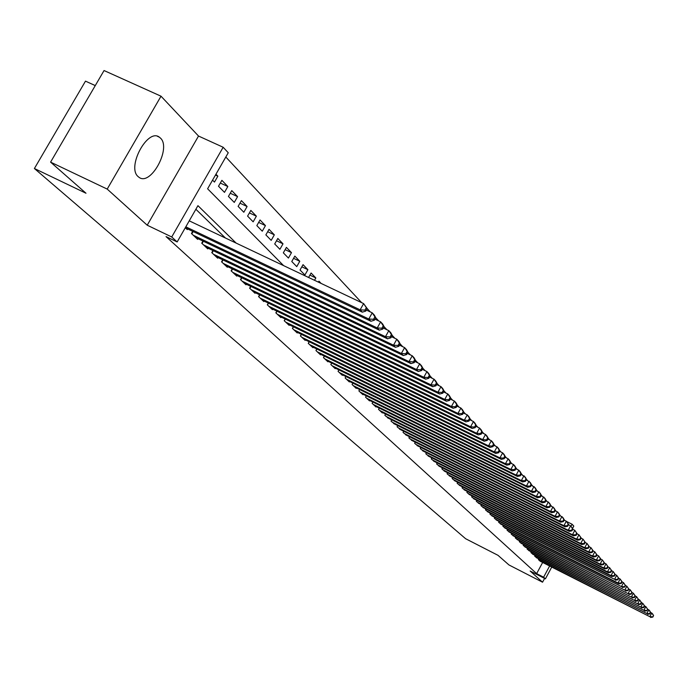 <?xml version="1.0" encoding="UTF-8"?>
<svg xmlns="http://www.w3.org/2000/svg" width="688" height="688" viewBox="0 0 688 688"><rect width="100%" height="100%" fill="white"/><g stroke="black" fill="none" stroke-linecap="round" stroke-linejoin="round"><path stroke-width="1.03" d="M160.424 138.064L159.375 137.187C147.705 127.796 126.472 167.175 138.15 176.618L139.053 177.341C150.775 186.388 171.639 147.98 160.424 138.064M566.559 521.478L572.098 524.247L573.801 526.088L572.528 528.453M95.271 85.587L85.484 81.141L34.4 168.517L465.613 538.713L498 555.319L508.965 564.951L542.548 582.203L544.586 578.419M34.4 168.517L85.991 193.242L50.585 162.127L104.051 70.546L161.018 96.2L107.208 189.088L147.215 225.208L171.725 236.973L223.161 147.258L228.253 152.753L207.604 188.787L283.585 265.611M147.215 225.208L198.522 136.043L161.018 96.2M198.522 136.043L223.161 147.258M564.874 520.498L563.842 519.38L562.87 521.177L563.309 521.65L564.28 519.853L563.051 517.711L559.697 515.415M560.496 515.811L559.86 515.123M556.042 511.029L554.906 509.799L553.917 511.631L554.373 512.121L555.362 510.29L554.115 508.122L550.589 505.714M551.501 506.162L550.314 504.88L549.316 506.729L549.781 507.219L550.778 505.37L549.523 503.195L545.911 500.726M546.874 501.208L546.1 500.382M542.17 496.16L541.344 495.274M537.371 491.017L536.012 489.546L534.98 491.438L535.47 491.963L536.502 490.071L535.23 487.844L531.325 485.203M532.478 485.771L531.059 484.232L530.018 486.149L530.517 486.683L531.557 484.765L530.285 482.537L526.268 479.828M527.49 480.43L526.509 479.381M522.407 474.978L520.859 473.301L519.801 475.253L520.317 475.812L521.384 473.86L520.094 471.598L518.795 470.196L515.862 468.752M517.23 469.422L516.138 468.253M511.941 463.755L510.255 461.932L509.172 463.927L509.713 464.503L510.797 462.508L509.498 460.22L508.148 458.767L505.035 457.236M506.549 457.976L504.794 456.075L503.693 458.088L504.252 458.672L505.345 456.669L504.037 454.355L502.661 452.876L499.454 451.294M501.045 452.085L499.772 450.709M495.437 446.065L493.528 443.992L492.402 446.048L492.978 446.658L494.096 444.611L492.789 442.272L491.344 440.724L487.938 439.056M489.71 439.924L488.291 438.411M483.853 433.655L481.781 431.402L480.637 433.5L481.239 434.137L482.383 432.047L481.058 429.673L479.553 428.065L475.933 426.293M477.885 427.248L476.328 425.58M471.779 420.712L469.534 418.27L468.356 420.411L468.984 421.073L470.153 418.94L468.82 416.541L467.255 414.855L463.402 412.981M465.552 414.03L463.832 412.189M459.18 407.201L456.737 404.561L455.542 406.746L456.196 407.442L457.391 405.258L456.049 402.824L454.407 401.07L450.313 399.074M452.678 400.227L450.786 398.206M446.022 393.089L443.373 390.225L442.143 392.461L442.831 393.183L444.052 390.965L442.702 388.488L440.991 386.656L436.622 384.54M439.219 385.796L436.459 382.82L435.212 385.074L435.917 385.813L437.155 383.569L435.796 381.083L434.042 379.2L429.536 377.024M432.262 378.34L430.095 376.018M425.141 370.703L422.871 368.278M417.857 362.894L415.483 360.349M410.392 354.896L407.915 352.239M402.755 346.718L399.384 343.071L398.06 345.453L398.851 346.296L400.167 343.914L398.791 341.343L396.821 339.227L391.515 336.69M394.938 338.333L392.22 335.417M386.923 329.741L384.085 326.697M378.718 320.935L375.743 317.753M370.299 311.913L366.334 307.639L364.932 310.133L365.801 311.062L367.194 308.568L363.625 303.597L189.243 220.839M361.664 302.66L225.81 157.019M50.585 162.127L107.208 189.088M538.781 558.897L538.394 559.619L540.716 561.477M535.066 555.397L534.671 556.128L537.027 558.011M531.308 551.836L530.904 552.584L533.295 554.494M527.481 548.233L527.077 548.981L529.502 550.925M523.611 544.569L523.19 545.335L525.658 547.304M519.672 540.854L519.251 541.628L521.753 543.623M515.682 537.079L515.252 537.87L517.789 539.891M511.623 533.252L511.184 534.051L513.764 536.107M507.503 529.356L507.065 530.173L509.679 532.263M503.324 525.408L502.876 526.234L505.534 528.358M499.075 521.401L498.619 522.244L501.32 524.394M494.767 517.324L494.302 518.176L497.037 520.369M490.389 513.179L489.916 514.056L492.694 516.275M485.934 508.974L485.453 509.868L488.282 512.121M481.411 504.708L480.921 505.603L483.802 507.899M476.818 500.365L476.32 501.277L479.244 503.607M472.149 495.945L471.641 496.882L474.608 499.247M467.401 491.464L466.885 492.41L469.904 494.818M462.577 486.906L462.052 487.869L465.122 490.312M457.675 482.262L457.133 483.251L460.255 485.737M452.687 477.549L452.136 478.547L455.31 481.075M447.613 472.751L447.054 473.774L450.279 476.345M442.453 467.874L441.885 468.915L445.17 471.529M437.198 462.912L436.622 463.97L439.959 466.627M431.858 457.855L431.273 458.939L434.67 461.639M426.422 452.721L425.82 453.813L429.286 456.574M420.893 447.484L420.282 448.61L423.799 451.405M415.26 442.16L414.632 443.304L418.218 446.151M409.532 436.742L408.887 437.903L412.542 440.81M403.693 431.221L403.039 432.408L406.754 435.358M397.75 425.597L397.079 426.801L400.872 429.811M391.696 419.869L391.008 421.099L394.869 424.169M385.529 414.03L384.833 415.285L388.763 418.416M379.243 408.079L378.529 409.369L382.322 412.929L382.537 412.551M372.836 402.024L372.105 403.331L375.975 406.969L376.19 406.574M366.308 395.841L365.56 397.182L369.508 400.889L369.723 400.485M359.652 389.546L358.887 390.904L362.911 394.688L363.135 394.276M352.858 383.113L352.084 384.515L356.186 388.367L356.418 387.946M345.935 376.568L345.144 377.987L349.323 381.917L349.564 381.496M338.874 369.877L338.066 371.339L342.332 375.347L342.572 374.908M331.676 363.058L330.842 364.545L335.194 368.639L335.443 368.192M324.323 356.1L323.472 357.622L327.909 361.793L328.167 361.338M316.815 348.988L315.947 350.545L320.479 354.81L320.737 354.346M309.153 341.73L308.267 343.329L312.894 347.681L313.16 347.199M301.335 334.325L300.415 335.95L305.145 340.397L305.42 339.906M293.346 326.757L292.409 328.425L297.233 332.958L297.517 332.459M285.185 319.026L284.221 320.728L289.149 325.364L289.442 324.856M276.843 311.122L275.854 312.868L280.893 317.607L281.194 317.082M268.32 303.038L267.305 304.827L272.457 309.677L272.758 309.136M259.6 294.782L258.568 296.614L263.831 301.568L264.14 301.017M250.69 286.337L249.624 288.212L255.016 293.277L255.334 292.718M241.574 277.694L240.482 279.62L245.994 284.798L246.321 284.221M232.252 268.853L231.125 270.831L236.767 276.129L237.102 275.535M222.706 259.806L221.553 261.827L227.324 267.254L227.668 266.652M212.945 250.535L211.758 252.616L217.666 258.172L218.019 257.553M202.943 241.049L201.722 243.191L207.767 248.875L208.129 248.239M192.7 231.331L191.445 233.524L197.637 239.355L198.015 238.702M215.473 175.062L217.855 176.162L215.963 174.193M220.332 183.051L227.831 186.525L221.88 180.333L218.509 186.233L224.494 192.373L227.831 186.525M230.248 193.242L237.575 196.639L231.761 190.602L228.433 196.424L234.273 202.427L237.575 196.639M239.94 203.192L247.087 206.52L241.411 200.621L238.125 206.383L243.827 212.248L247.087 206.52M249.4 212.919L256.375 216.17L250.828 210.408L247.585 216.109L253.158 221.828L256.375 216.17M258.645 222.413L265.456 225.604L260.038 219.971L256.83 225.604L262.274 231.202L265.456 225.604M267.675 231.701L274.331 234.823L269.034 229.319L265.869 234.892L271.192 240.361L274.331 234.823M276.507 240.774L283 243.827L277.823 238.452L274.701 243.965L279.904 249.305L283 243.827M285.133 249.649L291.488 252.642L286.414 247.379L283.336 252.831L288.418 258.06L291.488 252.642M293.57 258.327L299.779 261.259L294.825 256.108L291.772 261.509L296.752 266.626L299.779 261.259M301.826 266.815L307.897 269.687L303.047 264.656L300.037 269.997L304.904 275.002L307.897 269.687M309.901 275.123L315.844 277.943L311.096 273.016L308.585 277.47M321.115 283.422L318.974 281.194L318.432 282.149M212.566 180.127L214.467 182.079L217.855 176.162M314.519 280.291L315.844 277.943M236.147 243.096L197.938 205.66L177.16 241.944L166.04 236.603L536.64 573.62L542.651 562.466M225.415 238.005L195.882 209.264M185.287 227.745L187.256 229.594L187.643 228.923M551.742 567.093L545.421 578.84L530.164 571.023L542.548 582.203M545.421 578.84L543.606 577.189L549.617 566.018M536.64 573.62L543.606 577.189M177.16 241.944L171.725 236.973M571.014 526.268L572.098 524.247M185.812 226.825L360.134 309.841L362.318 312.154L185.416 227.866M364.932 310.133L360.134 309.841L363.625 303.597L366.334 307.639M362.318 312.154L365.801 311.062M193.259 235.236L368.794 319.008L370.927 321.27L195.839 237.661M366.369 310.047L372.242 312.842L374.358 315.113L375.751 317.736L374.908 316.833L373.524 319.301L374.375 320.204L375.751 317.736M373.524 319.301L368.794 319.008L372.242 312.842L374.908 316.833M370.927 321.27L374.375 320.204M203.493 244.859L377.239 327.952L379.312 330.154L206.013 247.224M374.96 319.146L380.636 321.855L382.7 324.074L384.093 326.68L383.268 325.794L381.909 328.236L382.734 329.113L384.093 326.68M381.909 328.236L377.239 327.952L380.636 321.855L383.268 325.794M379.312 330.154L382.734 329.113M213.486 254.25L385.469 336.681L387.499 338.823L215.946 256.564M383.336 328.03L388.823 330.644L390.844 332.811L392.229 335.4L391.42 334.54L390.087 336.948L390.887 337.808L392.229 335.4M390.087 336.948L385.469 336.681L388.823 330.644L391.42 334.54M387.499 338.823L390.887 337.808M223.247 263.418L393.51 345.187L395.488 347.285L225.647 265.68M398.06 345.453L393.51 345.187L396.821 339.227L399.384 343.071M395.488 347.285L398.851 346.296M232.785 272.379L401.353 353.494L403.288 355.541L235.133 274.589M399.487 345.144L404.621 347.603L406.539 349.667L407.924 352.222L407.15 351.405L405.843 353.761L406.617 354.578L407.924 352.222M405.843 353.761L401.353 353.494L404.621 347.603L407.15 351.405M403.288 355.541L406.617 354.578M242.099 281.143L409.007 361.613L410.899 363.608L244.395 283.301M407.27 353.4L412.241 355.782L414.116 357.803L415.492 360.34L414.735 359.532L413.445 361.862L414.202 362.662L415.492 360.34M413.445 361.862L409.007 361.613L412.241 355.782L414.735 359.532M410.899 363.608L414.202 362.662M251.206 289.7L416.489 369.533L418.33 371.486L253.451 291.807M414.864 361.458L419.68 363.771L421.512 365.741L422.879 368.261L422.148 367.478L420.875 369.783L421.606 370.557L422.879 368.261M420.875 369.783L416.489 369.533L419.68 363.771L422.148 367.478M418.33 371.486L421.606 370.557M260.107 298.067L423.799 377.273L425.597 379.183L262.3 300.131M422.286 369.327L426.947 371.58L428.736 373.498L430.103 376.001L429.389 375.235L428.125 377.514L428.848 378.28L430.103 376.001M428.125 377.514L423.799 377.273L426.947 371.58L429.389 375.235M425.597 379.183L428.848 378.28M268.819 306.246L430.937 384.833L432.7 386.699L270.96 308.267M435.212 385.074L430.937 384.833L434.042 379.2L436.459 382.82M432.7 386.699L435.917 385.813M277.333 314.253L437.921 392.229L439.641 394.052L279.431 316.231M442.143 392.461L437.921 392.229L440.991 386.656L443.373 390.225M439.641 394.052L442.831 393.183M285.666 322.087L444.74 399.453L446.417 401.233L287.722 324.022M443.545 391.893L447.776 393.94L449.445 395.738L450.795 398.189L450.133 397.475L448.92 399.676L449.582 400.39L450.795 398.189M448.92 399.676L444.74 399.453L447.776 393.94L450.133 397.475M446.417 401.233L449.582 400.39M293.819 329.75L451.414 406.522L453.057 408.268L295.831 331.642M455.542 406.746L451.414 406.522L454.407 401.07L456.737 404.561M453.057 408.268L456.196 407.442M301.8 337.258L457.941 413.436L459.55 415.139L303.769 339.107M456.927 406.101L460.9 408.036L462.499 409.756L463.841 412.172L463.205 411.493L462.018 413.651L462.663 414.331L463.841 412.172M462.018 413.651L457.941 413.436L460.9 408.036L463.205 411.493M459.55 415.139L462.663 414.331M309.617 344.602L464.323 420.196L465.896 421.864L311.544 346.417M468.356 420.411L464.323 420.196L467.255 414.855L469.534 418.27M465.896 421.864L468.984 421.073M317.271 351.792L470.575 426.818L472.114 428.452L319.163 353.572M469.732 419.706L473.473 421.529L475.004 423.18L476.337 425.562L475.718 424.909L474.565 427.024L475.176 427.678L476.337 425.562M474.565 427.024L470.575 426.818L473.473 421.529L475.718 424.909M472.114 428.452L475.176 427.678M324.77 358.844L476.689 433.294L478.203 434.893L326.619 360.581M480.637 433.5L476.689 433.294L479.553 428.065L481.781 431.402M478.203 434.893L481.239 434.137M332.115 365.749L482.684 439.641L484.154 441.206L333.929 367.452M482.004 432.743L485.513 434.463L486.984 436.037L488.299 438.394L487.715 437.766L486.579 439.838L487.173 440.466L488.299 438.394M486.579 439.838L482.684 439.641L485.513 434.463L487.715 437.766M484.154 441.206L487.173 440.466M339.313 372.509L488.549 445.858L489.994 447.389L341.093 374.177M492.402 446.048L488.549 445.858L491.344 440.724L493.528 443.992M489.994 447.389L492.978 446.658M346.365 379.14L494.294 451.939L495.713 453.444L348.111 380.782M493.76 445.239L497.063 446.865L498.473 448.378L499.78 450.7L499.213 450.098L498.112 452.128L498.671 452.73L499.78 450.7M498.112 452.128L494.294 451.939L497.063 446.865L499.213 450.098M495.713 453.444L498.671 452.73M353.288 385.641L499.918 457.898L501.311 459.369L354.991 387.249M503.693 458.088L499.918 457.898L502.661 452.876L504.794 456.075M501.311 459.369L504.252 458.672M360.065 392.014L505.439 463.746L506.798 465.183L361.742 393.588M509.172 463.927L505.439 463.746L508.148 458.767L510.255 461.932M506.798 465.183L509.713 464.503M366.713 398.266L510.84 469.465L512.173 470.884L368.355 399.805M510.505 463.05L513.523 464.538L514.848 465.965L516.138 468.244L515.613 467.677L514.538 469.646L515.071 470.214L516.138 468.244M514.538 469.646L510.84 469.465L513.523 464.538L515.613 467.677M512.173 470.884L515.071 470.214M373.24 404.398L516.138 475.081L517.445 476.466L374.848 405.911M519.801 475.253L516.138 475.081L518.795 470.196L520.859 473.301M517.445 476.466L520.317 475.812M379.638 410.409L521.341 480.585L522.622 481.944L381.221 411.897M521.117 474.342L525.236 477.119L526.518 479.364L526.01 478.822L524.961 480.757L525.469 481.299L526.518 479.364M524.961 480.757L521.341 480.585L523.964 475.743L526.01 478.822M522.622 481.944L525.469 481.299M385.916 416.317L526.432 485.986L527.687 487.319L387.473 417.771M530.018 486.149L526.432 485.986L529.029 481.187L531.059 484.232M527.687 487.319L530.517 486.683M392.083 422.105L531.428 491.275L532.667 492.582L393.605 423.541M534.98 491.438L531.428 491.275L534 486.528L536.012 489.546M532.667 492.582L535.47 491.963M398.128 427.79L536.33 496.469L537.543 497.759L399.625 429.2M536.279 490.475L540.089 493.064L541.353 495.265L540.871 494.749L539.848 496.633L540.329 497.149L541.353 495.265M539.848 496.633L536.33 496.469L538.885 491.765L540.871 494.749M537.543 497.759L540.329 497.149M404.071 433.371L541.146 501.569L542.333 502.825L405.542 434.756M541.138 495.652L544.853 498.172L546.109 500.365L545.636 499.858L544.629 501.724L545.102 502.231L546.109 500.365M544.629 501.724L541.146 501.569L543.666 496.908L545.636 499.858M542.333 502.825L545.102 502.231M409.902 438.858L545.868 506.574L547.037 507.804L411.347 440.208M549.316 506.729L545.868 506.574L548.362 501.948L550.314 504.88M547.037 507.804L549.781 507.219M415.629 444.242L550.503 511.485L551.647 512.698L417.048 445.566M553.917 511.631L550.503 511.485L552.98 506.901L554.906 509.799M551.647 512.698L554.373 512.121M421.254 449.522L555.053 516.301L556.179 517.496L422.647 450.829M555.19 510.608L558.622 512.964L559.86 515.114L559.413 514.633L558.432 516.447L558.88 516.929L559.86 515.114M558.432 516.447L555.053 516.301L557.504 511.76L559.413 514.633M556.179 517.496L558.88 516.929M426.784 454.716L559.525 521.031L560.625 522.201L428.151 456.006M562.87 521.177L559.525 521.031L561.95 516.533L563.842 519.38M560.625 522.201L563.309 521.65M432.21 459.825L563.911 525.684L564.994 526.836L433.552 461.089M564.126 520.128L566.319 521.22L568.623 524.505L568.193 524.041L567.23 525.83L567.66 526.286L568.623 524.505M567.23 525.83L563.911 525.684L566.319 521.22L568.193 524.041M564.994 526.836L567.66 526.286M437.551 464.839L568.219 530.25L569.286 531.377L438.867 466.077M568.477 524.763L570.601 525.821L572.88 529.072L572.459 528.616L571.513 530.388L571.934 530.844L572.88 529.072M571.513 530.388L568.219 530.25L570.601 525.821L572.459 528.616M569.286 531.377L571.934 530.844M442.797 469.766L572.459 534.731L573.5 535.84L444.087 470.988M572.751 529.321L574.815 530.345L577.069 533.561L576.656 533.114L575.71 534.868L576.131 535.316L577.069 533.561M575.71 534.868L572.459 534.731L574.815 530.345L576.656 533.114M573.5 535.84L576.131 535.316M447.948 474.617L576.621 539.143L577.645 540.235L449.221 475.812M576.948 533.793L578.952 534.791L581.188 537.973L580.775 537.534L579.846 539.28L580.251 539.71L581.188 537.973M579.846 539.28L576.621 539.143L578.952 534.791L580.775 537.534M577.645 540.235L580.251 539.71M453.022 479.381L580.706 543.468L581.721 544.543L454.269 480.559M581.076 538.188L583.02 539.16L585.23 542.307L584.834 541.877L583.906 543.606L584.31 544.036L585.23 542.307M583.906 543.606L580.706 543.468L583.02 539.16L584.834 541.877M581.721 544.543L584.31 544.036M458.002 484.06L584.723 547.725L585.72 548.783L459.231 485.221M585.127 542.505L587.019 543.451L589.203 546.573L588.808 546.152L587.896 547.854L588.292 548.276L589.203 546.573M587.896 547.854L584.723 547.725L587.019 543.451L588.808 546.152M585.72 548.783L588.292 548.276M462.904 488.669L588.679 551.914L589.65 552.946L464.116 489.813M589.109 546.745L590.949 547.674L593.116 550.761L592.729 550.34L591.818 552.043L592.205 552.455L593.116 550.761M591.818 552.043L588.679 551.914L590.949 547.674L592.729 550.34M589.65 552.946L592.205 552.455M467.728 493.201L592.557 556.024L593.52 557.039L468.915 494.319M593.03 550.925L594.81 551.819L596.952 554.881L596.573 554.468L595.67 556.153L596.057 556.558L596.952 554.881M595.67 556.153L592.557 556.024L594.81 551.819L596.573 554.468M593.52 557.039L596.057 556.558M472.467 497.656L596.376 560.066L597.322 561.073L473.636 498.757M596.874 555.027L598.612 555.895L600.736 558.931L600.357 558.527L599.463 560.195L599.841 560.591L600.736 558.931M599.463 560.195L596.376 560.066L598.612 555.895L600.357 558.527M597.322 561.073L599.841 560.591M477.128 502.042L600.134 564.048L601.063 565.029L478.289 503.126M600.658 559.06L602.344 559.912L604.451 562.913L604.081 562.517L603.195 564.169L603.565 564.564L604.451 562.913M603.195 564.169L600.134 564.048L602.344 559.912L604.081 562.517M601.063 565.029L603.565 564.564M481.72 506.359L603.823 567.961L604.743 568.924L482.856 507.426M604.382 563.033L606.025 563.859L608.097 566.826L607.736 566.439L606.859 568.082L607.22 568.469L608.097 566.826M606.859 568.082L603.823 567.961L606.025 563.859L607.736 566.439M604.743 568.924L607.22 568.469M486.235 510.599L607.461 571.805L608.355 572.76L487.362 511.657M608.046 566.938L609.637 567.738L611.692 570.679L611.34 570.3L610.471 571.926L610.824 572.304L611.692 570.679M610.471 571.926L607.461 571.805L609.637 567.738L611.34 570.3M608.355 572.76L610.824 572.304M490.682 514.779L611.03 575.598L611.916 576.535L491.782 515.819M611.641 570.773L613.189 571.556L615.227 574.471L614.883 574.093L614.014 575.71L614.367 576.088L615.227 574.471M614.014 575.71L611.03 575.598L613.189 571.556L614.883 574.093M611.916 576.535L614.367 576.088M495.059 518.898L614.547 579.322L496.143 519.913M615.184 574.549L616.689 575.314L618.71 578.204L618.366 577.834L617.506 579.434L617.858 579.803L618.71 578.204M617.506 579.434L614.547 579.322L616.689 575.314L618.366 577.834M615.425 580.242L617.858 579.803M499.368 522.94L618.013 582.985L618.865 583.897L500.434 523.946M618.675 578.273L620.137 579.004L622.133 581.867L621.797 581.506L620.946 583.097L621.29 583.458L622.133 581.867M620.946 583.097L618.013 582.985L620.137 579.004L621.797 581.506M618.865 583.897L621.29 583.458M503.616 526.931L621.419 586.597L504.665 527.92M622.107 581.928L623.526 582.65L625.504 585.488L625.168 585.127L624.661 587.062L625.504 585.488M624.326 586.701L621.419 586.597L623.526 582.65L625.168 585.127M622.262 587.492L624.661 587.062M507.787 530.861L624.773 590.149L508.828 531.833M625.478 585.531L626.854 586.228L628.823 589.04L628.488 588.687L627.989 590.605L628.823 589.04M627.654 590.252L624.773 590.149L626.854 586.228L628.488 588.687M625.598 591.026L627.989 590.605M511.906 534.722L628.075 593.641L512.921 535.677M628.806 589.074L630.139 589.754L632.091 592.54L631.765 592.196L631.257 594.097L632.091 592.54M630.939 593.753L628.075 593.641L630.139 589.754L631.765 592.196M628.892 594.509L631.257 594.097M515.957 538.532L631.326 597.081L516.955 539.478M632.074 592.566L633.373 593.228L635.299 595.989L634.981 595.645L634.164 597.193L634.482 597.528L635.299 595.989M634.164 597.193L631.326 597.081L633.373 593.228L634.981 595.645M632.126 597.941L634.482 597.528M519.947 542.282L634.525 600.478L520.936 543.21M635.291 596.006L636.555 596.642L638.473 599.386L638.154 599.042L637.337 600.581L637.656 600.916L638.473 599.386L639.694 600.013L641.586 602.722L641.276 602.396L640.468 603.918L640.777 604.245L641.586 602.722L642.781 603.324L644.656 606.016L644.355 605.689L643.555 607.203L643.856 607.53L644.656 606.016L645.826 606.592L647.683 609.258L646.892 610.755L647.683 609.258M637.337 600.581L634.525 600.478L636.555 596.642L638.154 599.042M635.316 601.312L637.656 600.916M523.878 545.98L637.673 603.815L524.849 546.891M640.468 603.918L637.673 603.815L639.694 600.013L641.276 602.396M638.455 604.64L640.777 604.245M527.748 549.617L640.777 607.1L528.711 550.52M643.555 607.203L640.777 607.1L642.781 603.324L644.355 605.689M641.543 607.917L643.856 607.53M531.566 553.204L643.839 610.342L532.512 554.098M646.591 610.437L643.839 610.342L645.826 606.592L647.382 608.94M644.596 611.142L646.892 610.755M535.333 556.738L646.849 613.533L536.262 557.615M647.657 609.215L649.567 610.609L650.667 612.458L650.366 612.139L649.575 613.627L649.876 613.945L650.667 612.458M649.575 613.627L646.849 613.533L648.818 609.809L650.366 612.139M647.597 614.324L649.876 613.945M539.039 560.221L649.816 616.672L539.951 561.09M650.633 612.397L652.508 613.765L653.6 615.605L652.817 617.084L653.6 615.605M652.525 616.766L649.816 616.672L651.777 612.982L653.308 615.296M650.547 617.454L652.817 617.084M191.814 233.877L193.147 231.546M202.057 243.509L203.347 241.247M212.067 252.909L213.314 250.716M221.837 262.094L223.05 259.969M231.383 271.072L232.561 268.999M240.714 279.835L241.858 277.832M249.83 288.41L250.939 286.457M258.748 296.786L259.823 294.885M267.469 304.982L268.509 303.133M276 312.997L277.015 311.2M284.342 320.84L285.331 319.094M292.503 328.52L293.466 326.817M300.501 336.028L301.43 334.368M308.327 343.389L309.23 341.773M315.99 350.588L316.876 349.014M323.498 357.648L324.358 356.117M330.859 364.563L331.693 363.066M159.375 137.187L157.492 136.327"/></g></svg>
